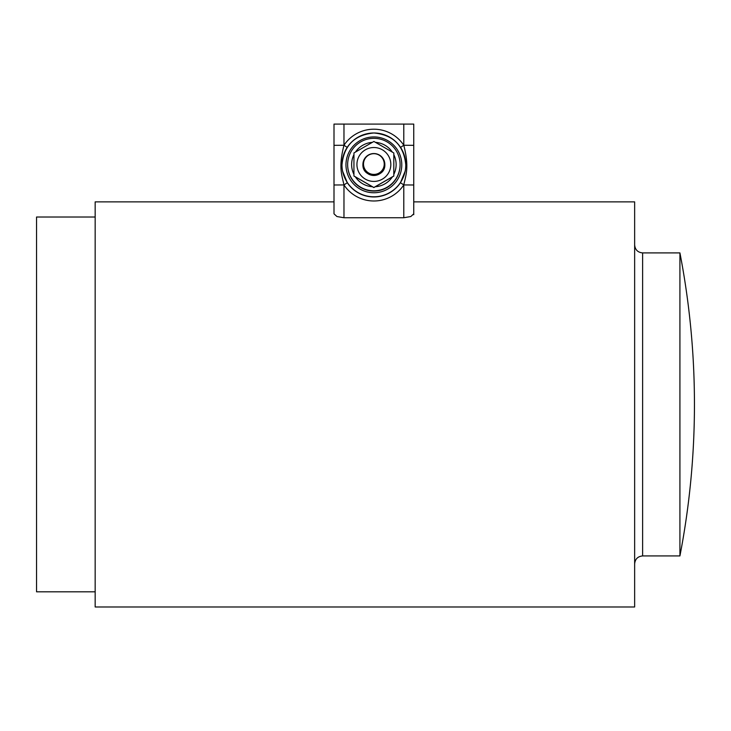 <?xml version="1.0" encoding="UTF-8"?>
<svg xmlns="http://www.w3.org/2000/svg" width="731" height="731" viewBox="0 0 731 731"><rect width="100%" height="100%" fill="white"/><g stroke="black" fill="none" stroke-linecap="round" stroke-linejoin="round"><path stroke-width="1.1" d="M405.559 168.76L405.202 171.091L400.46 182.704A31.899 31.899 180 0 1 347.298 182.704L342.556 171.091L342.19 168.76M413.746 201.866L634.645 201.866L634.645 606.977L95.167 606.977L95.167 201.866L334.003 201.866L334.003 213.836L336.927 216.531L343.972 217.737L403.786 217.737L410.831 216.531L413.746 213.836L413.746 145.323L403.786 145.259A35.883 35.883 0 0 0 343.972 145.259L334.003 145.323L334.003 184.989L343.972 184.934A35.883 35.883 0 0 0 403.786 184.934L413.746 184.989L413.746 214.695M413.746 145.323L413.746 124.087L334.003 124.087L334.003 184.989M363.508 164.055L363.508 164.521A10.371 10.371 0 0 0 373.879 174.892A10.371 10.371 0 0 0 384.241 164.521L384.241 164.055A10.371 10.371 180 0 1 373.879 174.417A10.371 10.371 180 0 1 363.508 164.055A10.371 10.371 180 0 1 373.879 153.684A10.371 10.371 180 0 1 384.241 164.055M362.914 164.502A10.965 10.965 180 0 1 373.879 153.556A10.965 10.965 180 0 1 384.844 164.53A10.965 10.965 180 0 1 373.87 175.477A10.965 10.965 180 0 1 362.914 164.512L362.914 164.493A10.965 10.965 180 0 1 373.888 153.547A10.965 10.965 180 0 1 384.844 164.512C385.502 178.666 362.238 178.647 362.914 164.512A10.965 10.965 180 0 1 362.914 164.493M353.932 174.389A22.25 22.25 180 0 1 353.95 154.634M355.44 152.085A22.25 22.25 180 0 1 372.362 142.344M375.451 142.344A22.25 22.25 180 0 1 392.346 152.13M393.826 154.689A22.25 22.25 180 0 1 393.799 174.444L393.826 153.062M347.645 164.85L347.645 164.566A26.234 26.234 0 0 0 373.87 190.8A26.234 26.234 0 0 0 400.113 164.566L400.113 164.566A26.234 26.234 0 0 0 373.879 138.323A26.234 26.234 0 0 0 347.645 164.557L347.645 164.84A26.234 26.234 180 0 0 373.87 191.083A26.234 26.234 180 0 0 400.113 164.859L400.113 164.85A26.234 26.234 180 0 1 400.113 164.859M36.55 278.42L36.55 251.309L36.55 278.42M36.55 417.977L36.55 390.866L36.55 417.977M36.55 557.534L36.55 530.414L36.55 557.534M679.921 555.935L642.613 555.935L642.613 252.908L679.921 252.908L679.921 555.935A797.457 797.457 0 0 0 679.921 252.908M95.167 591.818L36.55 591.818L36.55 217.016L95.167 217.016L95.167 606.977M36.55 217.016L36.55 591.818M95.167 201.866L95.167 217.016M334.003 201.866L334.003 124.946M375.259 186.743L392.383 176.893A22.25 22.25 180 0 1 375.259 186.743L373.852 187.565L372.435 186.743A22.25 22.25 180 0 1 355.339 176.838L372.435 186.743M388.271 186.78A26.234 26.234 180 0 1 359.469 186.77L359.469 186.652A26.234 26.234 0 0 0 388.271 186.652L388.088 186.78M392.383 176.893L393.799 176.08L393.799 174.444M353.923 175.961L373.852 187.492L393.799 176.007L393.826 152.989L373.906 141.458L353.959 152.934L353.923 176.025L355.339 176.838M347.207 147.379L343.972 145.259C338.343 167.235 341.834 174.91 343.972 184.934L347.298 182.704M400.46 182.704L403.786 184.934C405.924 174.91 409.415 167.235 403.786 145.259L400.551 147.379M405.778 165.078L405.778 164.877C403.887 145.496 393.251 134.869 373.879 132.978C354.498 134.869 343.872 145.496 341.98 164.877L341.98 164.877A31.899 31.899 0 0 0 373.879 196.776A31.899 31.899 0 0 0 405.778 164.877L405.778 164.877A31.899 31.899 0 0 0 373.879 132.978A31.899 31.899 0 0 0 341.98 164.877L341.98 165.078M401.785 164.85A27.915 27.906 180 0 1 373.879 192.756A27.915 27.906 180 0 1 345.964 164.85A27.915 27.906 180 0 1 373.879 136.935A27.915 27.906 180 0 1 401.785 164.85M343.972 145.259L343.972 124.023M356.929 164.457A16.95 16.95 0 0 0 373.852 181.416A16.95 16.95 0 0 0 390.82 164.493A16.95 16.95 0 0 0 373.897 147.525A16.95 16.95 0 0 0 356.929 164.457M343.972 217.737L343.972 184.934M334.003 124.087L334.003 145.323M403.786 184.934L403.786 217.737M403.786 124.023L403.786 145.259M642.613 555.935C637.779 556.41 635.12 559.06 634.645 563.893L634.645 563.912M642.613 252.908C637.779 252.433 635.12 249.783 634.645 244.94L634.645 244.931"/></g></svg>
